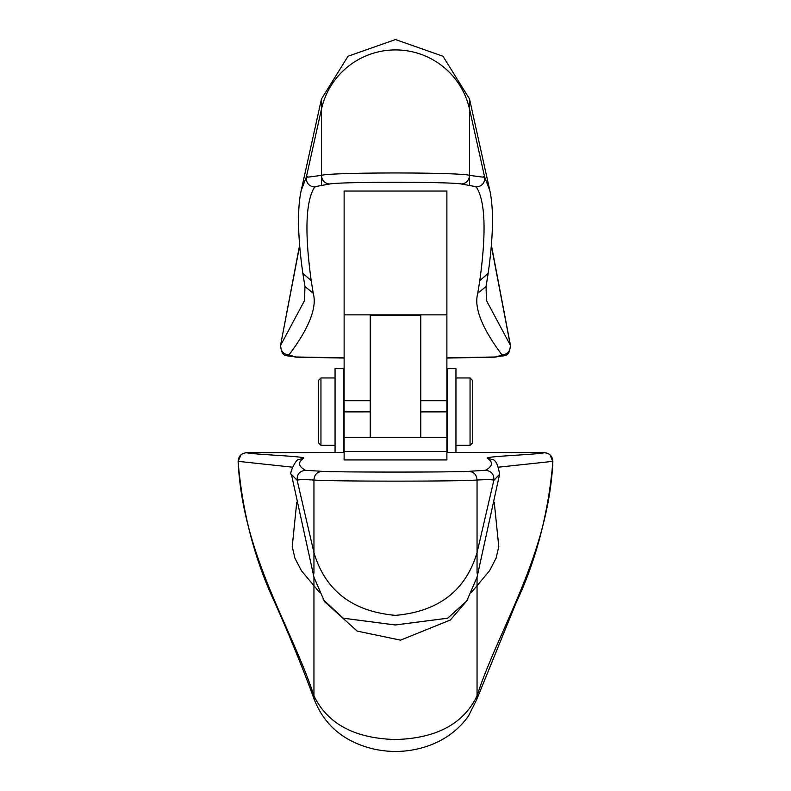 <?xml version="1.0" encoding="UTF-8"?>
<svg xmlns="http://www.w3.org/2000/svg" width="791" height="791" viewBox="0 0 791 791"><rect width="100%" height="100%" fill="white"/><g stroke="black" fill="none" stroke-linecap="round" stroke-linejoin="round"><path stroke-width="1.19" d="M446.885 440.666L446.885 191.036L344.115 191.036L344.115 314.858L446.885 314.858M344.115 440.666L344.115 411.874L370.228 411.874L344.115 411.884L344.115 314.858M446.885 445.353L446.885 459.937L344.115 459.937L344.115 451.562L446.885 451.562L446.885 437.453L344.115 437.453L344.115 451.562M498.785 467.155L552.879 461.351C552.474 456.14 549.666 453.263 544.475 452.729L537.88 452.61M420.772 437.453L420.772 315.382L370.228 315.382L370.228 437.453M299.71 245.546L280.528 345.449M344.115 357.878L296.061 356.978L288.903 355.04C309.103 328.097 317.211 307.511 313.236 293.283L311.199 280.617C304.555 232.198 305.702 200.993 314.65 187.022C319.515 186.053 304.584 188.485 329.709 183.996C340.713 181.693 450.287 181.693 461.291 183.996C486.396 188.476 471.505 186.053 476.35 187.022C485.298 200.993 486.445 232.198 479.801 280.617L477.764 293.283C473.789 307.511 481.897 328.097 502.097 355.04C507.782 354.17 510.531 350.897 510.324 345.232L491.29 245.546M477.764 293.283L486.05 286.5L486.455 300.55L510.472 345.449M253.12 452.61L253.169 452.61A668.049 8.859 180 0 1 344.115 452.432L246.525 452.729C253.407 454.568 306.246 456.338 303.665 458.187C297.663 462.241 298.256 466.275 305.435 470.279C299.522 471.06 296.773 474.422 297.179 480.364L291.414 474.323L313.948 577.143L313.948 695.823C327.474 723.854 354.665 738.418 395.5 739.526C436.395 738.379 463.585 723.824 477.052 695.853L477.052 585.983M313.236 293.283L304.95 286.5L304.545 300.55L280.676 345.232C280.469 350.897 283.218 354.17 288.903 355.04M314.65 187.022C308.668 186.201 305.929 182.79 306.424 176.789C311.288 175.849 296.358 179.053 321.482 175.295C333.861 172.191 457.139 172.191 469.518 175.295C494.622 179.043 479.732 175.849 484.576 176.789L489.847 190.661L469.518 98.954L469.518 185.43M311.199 280.617L302.854 273.439C297.713 236.964 297.149 209.378 301.153 190.661L306.424 176.789L321.482 109.109L321.482 175.295C321.868 180.526 324.617 183.423 329.709 183.996M461.291 183.996C466.383 183.423 469.132 180.526 469.518 175.295M476.35 187.022C482.332 186.201 485.071 182.79 484.576 176.789L469.518 109.109A75.817 75.55 0 0 0 321.482 109.109L321.482 98.954L348.04 56.24L395.49 39.55L442.95 56.23L469.518 98.954M343.482 452.432L343.482 368.695L335.058 368.695L335.058 452.442M320.948 445.353L320.948 377.96L318.417 380.491L318.417 442.831L320.948 445.353L335.058 445.353M318.417 442.663L318.417 384.713M292.215 546.779L296.744 502.255L292.215 546.561L294.895 558.139L301.47 570.786L319.435 592.241M471.565 592.241L489.53 570.786L496.105 558.139L498.785 546.581L494.256 502.255L498.785 546.789M455.942 452.442L455.942 368.695L447.518 368.695L447.518 452.432M470.052 377.96L472.583 380.491L472.583 442.831L470.052 445.353L470.052 377.96L455.942 377.96M467.857 599.183L466.779 600.952L447.676 618.226L395.302 624.989L343.284 618.206L324.211 600.962L323.054 599.034M477.052 585.953L477.052 577.143L466.779 600.933L447.676 618.196L395.302 624.959L343.284 618.186L323.707 600.112M314.254 699.471L313.948 695.853C292.215 628.331 242.61 555.48 238.121 461.351L292.215 467.155M477.052 573.129L477.052 552.622C465.721 590.63 438.53 611.542 395.5 615.358C352.47 611.542 325.279 590.63 313.948 552.622L313.948 480.008C314.324 474.768 317.043 471.881 322.095 471.337C336.63 472.316 454.36 472.316 468.905 471.337C473.957 471.881 476.676 474.778 477.052 480.008L477.052 552.622L493.821 480.364C493.544 479.583 487.958 479.465 477.052 480.008C460.214 481.521 330.737 481.511 313.948 480.008C303.062 479.465 297.475 479.583 297.179 480.364L313.948 552.622L313.948 573.129M476.746 699.462L515.831 603.464C536.12 560.453 548.479 513.141 552.899 461.509L552.879 461.351C548.44 555.272 498.498 629.102 477.052 695.813L476.736 699.501M246.525 452.729C241.334 453.263 238.526 456.14 238.121 461.351L238.131 461.657M537.85 452.61L446.885 452.432A668.049 8.859 180 0 1 537.831 452.61L545.108 452.739L548.42 453.698L549.982 454.776L552.869 461.657M502.097 355.04L495.344 356.968M477.052 577.143L499.586 474.323L493.821 480.364C494.227 474.422 491.478 471.06 485.565 470.279L468.905 471.337M494.939 356.978L446.885 357.878M322.095 471.337L305.435 470.279M544.475 452.729C537.613 454.568 484.735 456.338 487.335 458.187C493.327 462.181 492.744 466.215 485.565 470.279M302.854 273.439L304.95 286.5M479.801 280.617L488.146 273.439C493.287 236.964 493.851 209.378 489.847 190.661M321.482 185.43L321.482 175.295M291.414 474.323C288.517 475.134 296.061 458.019 299.235 459.442L303.665 458.187M499.586 474.323C498.023 464.337 495.413 459.373 491.765 459.442L487.335 458.187M420.772 411.874L446.885 411.874L420.772 411.884M344.115 400.681L370.228 400.681M420.772 400.681L446.885 400.681M299.66 244.973L280.538 345.43C282.219 358.224 284.859 354.635 295.854 357.156L344.115 358.056M491.34 244.973L510.462 345.43C508.949 358.066 505.993 354.724 495.146 357.156L446.885 358.056M488.146 273.439L486.05 286.5M301.153 190.661L321.482 98.954M344.115 379.65L343.482 379.65M344.115 443.672L343.482 443.672M466.779 600.952L450.326 620.025L400.533 640.156L357.176 631.089L324.785 601.852M470.052 445.353L455.942 445.353M313.948 577.143L324.221 600.933M335.058 377.96L320.948 377.96M447.518 443.672L446.885 443.672M447.518 379.65L446.885 379.65M314.254 699.462C303.398 669.661 290.228 637.328 274.764 602.475C254.672 559.731 242.451 512.746 238.101 461.509L241.018 454.776L242.58 453.698L245.892 452.739L253.15 452.61M314.235 699.412C324.419 725.396 344.174 741.918 373.51 748.988C391.169 752.903 408.581 752.152 425.746 746.714C443.781 740.851 458.029 730.617 468.49 716.013L476.765 699.412M344.115 437.453L446.885 437.453"/></g></svg>
